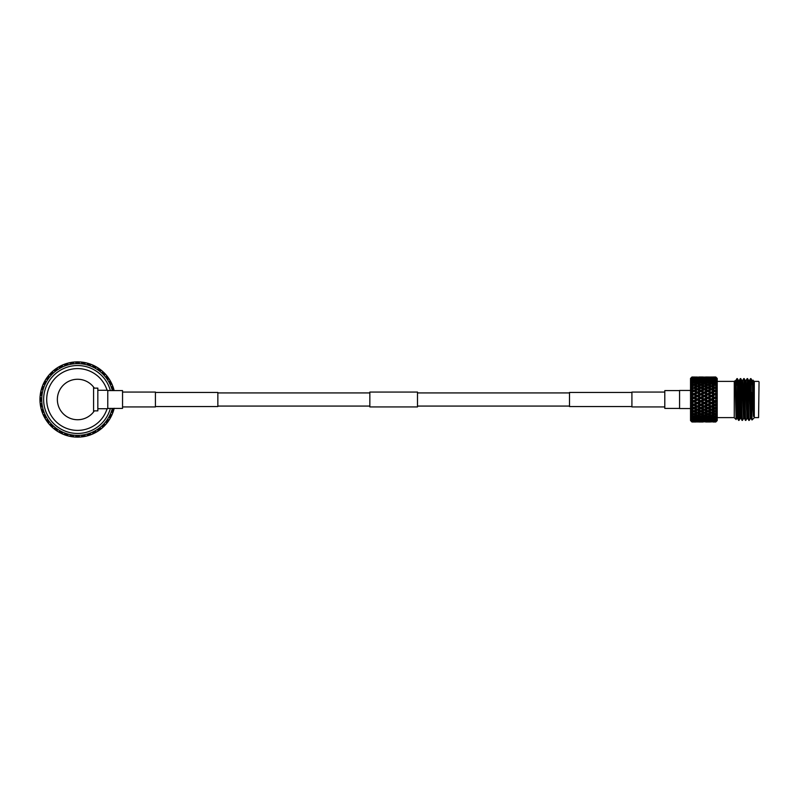 <?xml version="1.0" encoding="UTF-8"?>
<svg xmlns="http://www.w3.org/2000/svg" width="799" height="799" viewBox="0 0 799 799"><rect width="100%" height="100%" fill="white"/><g stroke="black" fill="none" stroke-linecap="round" stroke-linejoin="round"><path stroke-width="1.2" d="M569.497 392.928L417.497 392.928M369.847 392.928L217.847 392.928M569.497 406.072L417.497 406.072M369.847 406.072L217.847 406.072M631.919 392.449L569.497 392.449L569.497 406.551L631.919 406.551M679.569 390.591L664.798 390.591L664.798 408.409L679.569 408.409M155.425 406.551L217.847 406.551L217.847 392.449L155.425 392.449M107.775 408.409L122.547 408.409L122.547 390.591L107.775 390.591M369.847 406.931L369.847 392.069L417.497 392.069L417.497 406.931L369.847 406.931M122.547 406.931L155.425 406.931L155.425 392.069L122.547 392.069M664.798 406.931L631.919 406.931L631.919 392.069L664.798 392.069M97.838 390.272L107.775 390.272L107.775 408.728L97.838 408.728M93.573 388.134L97.838 388.134L97.838 410.866L93.573 410.866M110.362 390.591A33.958 33.958 0 0 0 43.635 399.5A33.958 33.958 0 0 0 110.362 408.409M112.339 408.409A35.865 35.865 0 0 1 41.728 399.5L39.95 399.001L40 397.562L39.95 399.5M107.076 408.728A30.891 30.891 0 0 1 46.702 399.5A30.891 30.891 0 0 1 107.076 390.272M94.342 388.134A20.245 20.245 0 0 0 93.573 387.076L93.573 411.924A20.245 20.245 0 0 0 94.342 410.866M53.992 370.566L57.069 367.949L55.071 369.338A37.643 37.643 0 0 1 55.87 368.758L57.368 368.109M57.928 367.4L59.605 366.431M58.866 366.841L59.555 366.461M58.806 367.23L60.944 365.742A37.643 37.643 0 0 0 60.065 366.192L61.313 367.54L60.944 365.742M61.463 365.493L62.192 365.153M61.413 365.513L63.191 364.724M64.21 364.314L64.919 364.054M68.804 362.896L70.702 362.496M69.703 363.006L71.211 362.396A37.643 37.643 0 0 1 72.19 362.247L73.828 362.356M71.211 362.396L71.98 364.074L72.19 362.247M50.976 372.883L52.384 371.545L50.976 372.883M56.339 368.429L57.009 367.979M64.09 364.694L65.488 363.855A37.643 37.643 0 0 1 66.437 363.545L68.055 363.395M65.488 363.855L66.507 365.393L66.437 363.545M46.202 379.275L47.431 376.978A37.643 37.643 0 0 0 46.851 377.777L48.579 378.416L47.431 376.978M53.143 370.876L54.652 369.657L53.143 370.876M53.992 370.177L54.582 369.707M51.745 372.134L52.334 371.595M62.532 365.333L60.065 366.192M43.426 384.439L44.285 381.972A37.643 37.643 0 0 0 43.835 382.851L45.633 383.22L44.285 381.972M48.969 375.051L47.75 376.559L48.969 375.051M49.698 374.232L50.207 373.672M47.78 376.519L48.28 375.89M55.071 369.338L56.509 370.486L55.87 368.758M41.488 389.962L41.947 387.395A37.643 37.643 0 0 0 41.638 388.344L43.486 388.414L41.947 387.395M45.493 379.835L46.552 378.207L45.493 379.835M46.082 378.906L46.502 378.277M44.554 381.463L44.944 380.763M49.758 374.611L50.627 373.233A37.643 37.643 0 0 1 51.326 372.534L52.704 371.665M50.627 373.233L52.235 374.142L51.326 372.534M40.449 395.725L40.489 393.118A37.643 37.643 0 0 0 40.34 394.097L42.167 393.887L40.489 393.118M42.816 385.098L43.605 383.32L42.816 385.098M43.246 384.089L43.565 383.4M42.137 386.856L42.417 386.097M40.989 390.711L40.589 392.609L40.989 390.711M41.258 389.652L41.468 388.923M40.599 392.559L40.749 391.77M41.099 407.39L40.34 404.903A37.643 37.643 0 0 0 40.489 405.882L42.167 405.113L40.34 404.903M40.07 396.544L39.96 398.481L40.07 396.544M40.17 395.455L40.26 394.706M39.97 398.431L40 397.622M42.786 413.003L41.638 410.656A37.643 37.643 0 0 0 41.947 411.605L43.486 410.586L41.638 410.656M40.07 402.456L39.96 400.519L40.07 402.456M40 401.358L39.97 400.609M40.26 404.334L40.17 403.535M45.323 418.286L43.835 416.149A37.643 37.643 0 0 0 44.285 417.028L45.633 415.78L43.835 416.149M41.488 410.157L41.258 409.338M40.749 407.22L40.599 406.481M40.31 401.587L39.95 399.999A37.643 37.643 0 0 1 39.95 399.001M39.95 399.999L41.728 399.5L40.04 402.027A37.643 37.643 0 0 0 40.1 402.876L42.167 405.113L40.889 407.87A37.643 37.643 0 0 0 41.089 408.698L43.486 410.586L42.657 413.512A37.643 37.643 0 0 0 42.976 414.301L45.633 415.78L45.273 418.806A37.643 37.643 0 0 0 45.723 419.535L48.579 420.584L46.851 421.223L46.042 420.024L47.141 421.622M42.816 413.902L43.605 415.68L42.816 413.902M42.407 412.883L42.147 412.174M43.585 415.63L43.246 414.901M52.704 427.335L50.627 425.767A37.643 37.643 0 0 0 51.326 426.466L52.235 424.858L50.627 425.767M46.552 420.793L46.072 420.084M44.934 418.227L44.574 417.567M57.368 430.891L55.071 429.662A37.643 37.643 0 0 0 55.87 430.242L56.509 428.514L55.071 429.662M48.969 423.949L47.75 422.441L48.969 423.949M48.27 423.1L47.8 422.511M50.227 425.348L49.688 424.758M62.532 433.667L60.065 432.808A37.643 37.643 0 0 0 60.944 433.258L61.313 431.46L60.065 432.808M53.143 428.124L54.652 429.343L53.143 428.124M52.325 427.395L51.765 426.886M54.612 429.313L53.982 428.813M48.659 423.1L47.431 422.022A37.643 37.643 0 0 1 46.851 421.223M47.431 422.022L48.579 420.584L48.699 423.62A37.643 37.643 0 0 0 49.248 424.269L52.235 424.858L52.824 427.845A37.643 37.643 0 0 0 53.473 428.394L56.509 428.514L57.558 431.37A37.643 37.643 0 0 0 58.287 431.82L61.313 431.46L62.791 434.117A37.643 37.643 0 0 0 63.58 434.436L66.507 433.607L65.488 435.145L64.13 434.656L65.957 435.305M57.928 431.6L56.3 430.541L57.928 431.6M56.999 431.011L56.369 430.591M59.555 432.539L58.856 432.149M73.828 436.644L71.211 436.604A37.643 37.643 0 0 0 72.19 436.753L71.98 434.926L71.211 436.604M63.191 434.276L61.413 433.487L63.191 434.276M62.182 433.847L61.493 433.527M64.949 434.956L64.19 434.676M79.68 436.783L77.094 437.143A37.643 37.643 0 0 0 78.092 437.143L77.593 435.365L77.094 437.143M68.804 436.104L70.702 436.504L68.804 436.104M67.745 435.835L67.016 435.625M85.483 435.994L82.996 436.753A37.643 37.643 0 0 0 83.975 436.604L83.206 434.926L82.996 436.753M78.092 437.143L77.593 437.143M74.637 437.023L76.574 437.133L74.637 437.023M73.548 436.923L72.799 436.833M76.524 437.123L75.715 437.093M68.055 435.605L66.437 435.455A37.643 37.643 0 0 1 65.488 435.145M66.437 435.455L66.507 433.607L68.394 436.004A37.643 37.643 0 0 0 69.223 436.204L71.98 434.926L74.217 436.993A37.643 37.643 0 0 0 75.066 437.053L77.593 435.365L80.12 437.053A37.643 37.643 0 0 0 80.969 436.993L83.206 434.926L85.962 436.204A37.643 37.643 0 0 0 86.791 436.004L88.679 433.607L88.749 435.455L87.371 435.854L91.056 434.656L89.228 435.305M78.612 437.133L79.451 437.093M82.427 436.833L81.628 436.923M96.379 431.77L94.242 433.258A37.643 37.643 0 0 0 95.121 432.808L93.873 431.46L94.242 433.258M86.382 436.104L84.484 436.504L86.382 436.104M85.313 436.344L84.574 436.494M88.21 435.615L87.431 435.835M101.193 428.434L99.316 430.242A37.643 37.643 0 0 0 100.115 429.662L98.677 428.514L99.316 430.242M91.995 434.276L93.773 433.487L91.995 434.276M90.976 434.686L90.267 434.946M93.723 433.507L92.994 433.847M105.428 424.389L103.86 426.466A37.643 37.643 0 0 0 104.559 425.767L102.951 424.858L103.86 426.466M97.258 431.6L98.886 430.541L97.258 431.6M96.319 432.159L95.66 432.529M98.846 430.571L98.177 431.021M91.096 434.306L89.698 435.145A37.643 37.643 0 0 1 88.749 435.455M89.698 435.145L88.679 433.607L91.605 434.436A37.643 37.643 0 0 0 92.394 434.117L93.873 431.46L96.899 431.82A37.643 37.643 0 0 0 97.628 431.37L98.677 428.514L101.713 428.394A37.643 37.643 0 0 0 102.362 427.845L102.951 424.858L105.937 424.269A37.643 37.643 0 0 0 106.497 423.62L106.607 420.584L107.755 422.022L106.866 423.16L109.143 420.024L108.045 421.622M102.042 428.124L100.534 429.343L102.042 428.124M101.193 428.823L100.604 429.293M103.441 426.866L102.851 427.405M111.76 414.561L110.901 417.028A37.643 37.643 0 0 0 111.351 416.149L109.553 415.78L110.901 417.028M106.217 423.949L107.436 422.441L106.217 423.949M105.488 424.768L104.979 425.328M107.406 422.481L106.906 423.11M113.698 409.038L113.238 411.605A37.643 37.643 0 0 0 113.548 410.656L111.7 410.586L113.238 411.605M109.693 419.165L108.634 420.793L109.693 419.165M109.103 420.094L108.684 420.723M110.632 417.537L110.242 418.237M112.369 413.902L111.58 415.68L112.369 413.902M111.94 414.911L111.62 415.6M113.049 412.144L112.769 412.903M108.984 419.725L108.334 421.223A37.643 37.643 0 0 1 107.755 422.022M108.334 421.223L106.607 420.584L109.463 419.535A37.643 37.643 0 0 0 109.912 418.806L109.553 415.78L112.21 414.301A37.643 37.643 0 0 0 112.529 413.512L111.7 410.586L114.097 408.698A37.643 37.643 0 0 0 114.167 408.409M114.197 408.289L113.698 410.157L114.197 408.289M113.927 409.348L113.718 410.077M112.399 385.997L113.548 388.344A37.643 37.643 0 0 0 113.238 387.395L111.7 388.414L113.548 388.344M109.862 380.714L111.351 382.851A37.643 37.643 0 0 0 110.901 381.972L109.553 383.22L111.351 382.851M113.698 388.843L113.927 389.662M106.527 375.9L108.334 377.777A37.643 37.643 0 0 0 107.755 376.978L106.607 378.416L108.334 377.777M112.369 385.098L111.58 383.32L112.369 385.098M112.779 386.117L113.039 386.826M111.6 383.37L111.94 384.099M102.482 371.665L104.559 373.233A37.643 37.643 0 0 0 103.86 372.534L102.951 374.142L104.559 373.233M109.693 379.835L108.634 378.207L109.693 379.835M110.252 380.773L110.622 381.433M108.664 378.247L109.113 378.916M97.818 368.109L100.115 369.338A37.643 37.643 0 0 0 99.316 368.758L98.677 370.486L100.115 369.338M106.217 375.051L107.436 376.559L106.217 375.051M106.916 375.9L107.386 376.489M104.959 373.652L105.498 374.242M92.654 365.333L95.121 366.192A37.643 37.643 0 0 0 94.242 365.742L93.873 367.54L95.121 366.192M102.042 370.876L100.534 369.657L102.042 370.876M102.861 371.605L103.421 372.114M100.574 369.687L101.203 370.187M87.131 363.395L89.698 363.855A37.643 37.643 0 0 0 88.749 363.545L88.679 365.393L89.698 363.855M97.258 367.4L98.886 368.459L97.258 367.4M98.187 367.989L98.816 368.409M95.63 366.461L96.329 366.851M91.995 364.724L93.773 365.513L91.995 364.724M93.004 365.153L93.693 365.473M90.237 364.044L90.996 364.324M81.368 362.356L82.996 362.247A37.643 37.643 0 0 1 83.975 362.396L85.483 363.006M86.382 362.896L84.484 362.496L86.382 362.896M87.441 363.165L88.17 363.375M84.534 362.506L85.323 362.656M80.549 361.977L82.477 362.177M78.662 361.877L79.471 361.907M75.505 362.217L78.092 361.857A37.643 37.643 0 0 0 77.094 361.857L77.593 363.635L75.066 361.947A37.643 37.643 0 0 0 74.217 362.007L71.98 364.074L69.223 362.796A37.643 37.643 0 0 0 68.394 362.996L66.507 365.393L63.58 364.564A37.643 37.643 0 0 0 62.791 364.883L61.313 367.54L58.287 367.18A37.643 37.643 0 0 0 57.558 367.63L56.509 370.486A35.865 35.865 0 0 1 61.313 367.54M71.7 362.317L73.628 362.067M82.996 362.247L83.206 364.074L83.975 362.396M74.637 361.977L76.574 361.867L74.637 361.977M72.759 362.167L73.558 362.077M64.13 364.344L65.957 363.695M78.092 361.857L77.593 363.635L80.12 361.947A37.643 37.643 0 0 1 80.969 362.007L83.206 364.074L85.962 362.796A37.643 37.643 0 0 1 86.791 362.996L88.679 365.393L91.605 364.564A37.643 37.643 0 0 1 92.394 364.883L93.873 367.54L96.899 367.18A37.643 37.643 0 0 1 97.628 367.63L98.677 370.486L101.713 370.606A37.643 37.643 0 0 1 102.362 371.155L102.951 374.142L105.937 374.731A37.643 37.643 0 0 1 106.497 375.38L106.607 378.416L109.463 379.465A37.643 37.643 0 0 1 109.912 380.194L109.553 383.22L112.21 384.699A37.643 37.643 0 0 1 112.529 385.488L111.7 388.414L114.097 390.302A37.643 37.643 0 0 1 114.167 390.591M75.655 361.907L77.094 361.857M66.986 363.385L67.755 363.165M112.339 390.591A35.865 35.865 0 0 0 41.728 399.5L40.04 396.973A37.643 37.643 0 0 1 40.1 396.124L42.167 393.887L40.889 391.13A37.643 37.643 0 0 1 41.089 390.302L43.486 388.414L42.657 385.488A37.643 37.643 0 0 1 42.976 384.699L45.633 383.22L45.273 380.194A37.643 37.643 0 0 1 45.723 379.465L48.579 378.416L48.699 375.38A37.643 37.643 0 0 1 49.248 374.731L52.235 374.142L52.824 371.155A37.643 37.643 0 0 1 53.473 370.606L56.509 370.486M93.573 411.924A20.245 20.245 0 0 1 63.89 414.391A20.245 20.245 0 0 1 63.89 384.609A20.245 20.245 0 0 1 93.573 387.076M712.678 377.008L715.784 377.008L717.212 378.436L717.212 420.564L715.784 421.992L716.773 420.983L715.784 421.812L716.773 420.564L715.784 421.083L716.773 419.635L715.994 420.084L716.773 419.085L715.784 419.835L716.773 418.197L715.994 418.496L716.773 417.448L715.784 418.077L716.773 416.309L715.994 416.439L716.773 415.38L715.784 415.87L716.773 414.002L715.994 413.972L716.773 412.913L715.784 413.253L716.773 411.345L715.994 411.145L716.773 410.117L715.784 410.306L715.784 409.108L716.773 408.389L715.994 408.029L716.773 407.061L715.784 407.081L715.784 405.812L716.773 405.213L715.994 404.703L716.773 403.825L715.784 403.675L715.784 402.356L716.773 401.897L715.994 401.248L716.773 400.469L715.784 400.169L715.784 398.831L716.773 398.531L715.994 397.752L716.773 397.103L715.784 396.644L715.784 395.325L716.773 395.175L715.994 394.297L716.773 393.787L715.784 393.188L715.784 391.919L716.773 391.939L715.994 390.971L716.773 390.611L715.784 389.892L715.784 388.694L716.773 388.883L715.994 387.855L716.773 387.655L715.784 385.747L716.773 386.087L715.994 385.028L716.773 384.998L715.784 383.13L716.773 383.62L715.994 382.561L716.773 382.691L715.784 380.923L716.773 381.552L715.994 380.504L716.773 380.803L715.784 379.165L716.773 379.915L715.994 378.916L716.773 379.365L715.784 377.917L716.773 378.436L715.784 377.188L716.773 378.017L715.784 377.008L712.678 377.008L714.895 377.038L715.285 378.057L715.994 377.288M715.784 421.992L712.678 421.992M694.321 420.943L693.932 421.962L691.964 421.992L690.526 420.564L690.526 378.436L691.964 377.008L690.975 377.997L691.964 377.058L690.975 378.247L691.964 377.268L690.975 378.267L691.964 377.557L690.975 379.026L691.964 378.077L690.975 379.066L691.964 378.596L690.975 380.304L691.964 379.405L690.975 380.374L691.964 380.144L690.975 382.062L691.964 381.233L690.975 382.142L691.964 382.172L690.975 384.239L691.964 383.51L690.975 384.349L691.964 384.629L690.975 386.796L691.964 386.177L690.975 386.916L691.964 387.455L690.975 389.672L691.964 389.183L690.975 389.802L691.964 390.571L690.975 392.788L691.964 392.429L690.975 392.928L691.964 393.917L690.975 396.064L691.964 395.865L690.975 396.204L691.964 397.393L690.975 399.43L691.964 399.38L690.975 399.57L691.964 400.918L690.975 402.796L691.964 402.896L690.975 402.936L691.964 404.414L690.975 406.072L691.964 406.331L690.975 406.212L691.964 407.79L690.975 409.198L691.964 409.597L690.975 409.328L691.964 410.956L690.975 412.084L691.964 412.624L690.975 412.204L691.964 413.842L690.975 414.651L691.964 415.32L690.975 414.761L691.964 416.379L690.975 416.858L691.964 417.627L690.975 416.938L691.964 418.496L690.975 418.626L691.964 420.404L690.975 419.934L691.964 420.923L690.975 419.974L691.964 421.443L690.975 420.733L691.964 421.732L690.975 420.753L691.964 421.942L690.975 421.003L691.964 421.992L690.975 421.003M694.321 378.057L693.932 377.038L691.964 377.008L696.199 377.048M690.526 390.451L679.569 390.451L679.569 408.549L690.526 408.549M751.37 384.419L752.378 384.359M739.724 413.972L741.602 414.072M743.989 414.202L745.008 414.252M747.405 414.371L748.423 414.431M750.81 414.551L751.749 414.601M759.05 381.872L758.571 417.607L759.05 381.872M717.212 417.607L734.271 417.607M717.212 381.393L734.271 381.393M754.286 417.607L758.571 417.607M754.286 381.393L758.571 381.393M752.848 380.504L754.286 381.303L754.286 417.697L752.009 419.974L750.95 378.626L752.049 380.504L752.448 386.057L753.467 416.449L751.619 392.359M753.097 380.104L753.467 416.449M736.388 413.802L736.129 419.535L734.271 417.697L734.271 381.303L735.859 380.484L735.46 385.248M737.097 413.832L736.119 419.545L735.09 380.704L736.279 412.943L736.708 418.516L737.557 418.516L735.859 380.484M736.139 382.921L737.337 378.626C737.906 377.338 738.476 421.662 739.045 420.374L738.606 420.354C738.066 421.672 737.507 378.057 736.938 378.636L736.908 378.666M737.137 380.134L736.918 385.178M740.493 414.012L740.114 418.516L739.684 412.943L738.436 380.504L737.337 378.626M742.031 420.374L742.011 420.354C741.462 421.662 740.893 377.338 740.333 378.626L740.743 378.626C741.312 377.338 741.881 421.662 742.441 420.374L740.943 418.496L739.684 386.057L739.265 380.484L738.406 380.484M742.441 420.374L743.539 418.496L742.241 386.057L741.842 380.504L740.743 378.626M745.437 420.374L745.417 420.354C744.868 421.662 744.298 377.338 743.729 378.626L744.149 378.626C744.718 377.338 745.277 421.662 745.847 420.374L744.338 418.496L743.09 386.057L742.661 380.484L741.812 380.484M746.046 380.504L747.115 378.646C747.704 377.338 748.273 421.662 748.843 420.374L747.744 418.496L746.496 386.057L746.066 380.484L745.217 380.484M748.843 420.374L749.252 420.374C748.683 421.662 748.114 377.338 747.554 378.626L747.135 378.626M738.875 385.068L739.235 380.504L740.303 378.646L739.894 385.018M739.475 413.962L739.045 420.374M743.729 378.626L742.641 380.504M751.619 407.899L750.541 378.626L749.442 380.504M749.272 420.354L750.351 418.496L749.043 386.057L748.643 380.504L747.574 378.646M708.294 378.057L707.914 377.038L705.697 377.008L710.171 377.048M698.706 377.008L703.13 377.008L698.676 377.048M691.964 377.058L692.643 377.078L691.964 377.108M699.844 377.208L695.1 377.208M691.964 377.557L692.643 377.627L691.964 377.717M691.964 381.233L693.932 380.674L697.817 382.102L697.427 380.933L695.21 380.324L697.427 379.765L701.302 381.163L700.913 379.994L698.706 379.465L700.913 378.976L704.798 380.334L704.408 379.175L702.201 378.726L701.302 379.635L700.913 378.486L698.706 378.107L697.817 379.046L697.427 377.917L695.21 377.627L694.321 378.586L693.932 377.488L691.964 377.308M691.964 377.268L693.932 377.488M697.817 378.257L697.427 377.198M695.21 377.078L697.427 377.018M701.302 378.057L700.913 377.038M704.798 378.257L704.408 377.198L702.201 377.078L706.626 377.078L702.081 377.208M691.964 378.596L692.643 378.726L691.964 378.856M691.964 379.405L693.932 378.976L697.817 380.334L697.427 379.175L695.21 378.726L694.321 379.635L693.932 378.486L691.964 378.147M692.643 378.726L693.332 379.106M691.964 378.077L696.149 378.107L693.932 378.486M696.149 378.107L696.718 378.446M695.21 377.627L699.634 377.627L697.427 377.917M691.964 383.51L693.932 382.821L697.817 384.289L697.427 383.14L695.21 382.401L697.427 381.692L701.302 383.15L700.913 381.982L698.706 381.303L700.913 380.674L704.798 382.102L704.408 380.933L702.201 380.324L704.408 379.765L708.294 381.163L707.914 379.994L705.697 379.465L707.914 378.976L711.789 380.334L711.4 379.175L709.192 378.726L708.294 379.635L707.914 378.486L705.697 378.107L704.798 379.046L704.408 377.917L702.201 377.627L701.302 378.586L700.913 377.488L698.516 377.508M698.706 377.288L700.913 377.488M706.835 377.208L704.408 377.198M711.789 378.257L711.4 377.198L709.192 377.078L711.4 377.018L709.073 377.208M691.964 380.144L692.643 380.324L691.964 380.504M692.643 380.324L694.321 381.163L693.932 379.994L691.964 379.515M696.149 379.465L693.932 379.994M695.21 378.726L699.634 378.726L697.427 379.175M699.634 378.726L700.314 379.106M698.706 378.107L703.13 378.107L700.913 378.486M703.13 378.107L703.699 378.446M702.201 377.627L706.626 377.627L704.408 377.917M715.994 378.916L715.285 379.635L714.895 378.486L712.678 378.107L711.789 379.046L711.4 377.917L709.192 377.627L708.294 378.586L707.914 377.488L705.497 377.508M705.697 377.288L707.914 377.488M711.4 377.018L713.617 377.078L711.4 377.198M691.964 382.172L692.643 382.401L691.964 382.621M692.643 382.401L694.321 383.15L693.932 381.982L691.964 381.373M696.149 381.303L693.932 381.982M695.21 380.324L694.321 381.163M699.634 380.324L697.427 380.933M698.706 379.465L697.817 380.334M703.13 379.465L700.913 379.994M702.201 378.726L706.626 378.726L704.408 379.175M706.626 378.726L707.315 379.106M705.697 378.107L710.111 378.107L707.914 378.486M710.111 378.107L710.691 378.446M709.192 377.627L713.617 377.627L711.4 377.917M715.994 377.837L715.285 378.586L714.895 377.488L712.488 377.508M691.964 384.629L692.643 384.898L690.975 386.796M692.643 384.898L694.321 385.537L693.932 384.409L691.964 383.68M696.149 383.6L693.932 384.409M695.21 382.401L694.321 383.15M699.634 382.401L697.427 383.14M698.706 381.303L697.817 382.102M703.13 381.303L700.913 381.982M702.201 380.324L701.302 381.163M706.626 380.324L704.408 380.933M705.697 379.465L704.798 380.334M710.111 379.465L707.914 379.994M709.192 378.726L713.617 378.726L711.4 379.175M713.617 378.726L714.296 379.106M692.643 387.745L690.975 386.916L692.643 387.745L690.975 389.672M691.964 389.183L694.321 388.264L697.817 389.732L697.427 388.714L695.21 387.745L694.321 388.264L693.932 387.205L691.964 386.376L690.975 386.916M691.964 386.177L693.932 385.388L696.149 386.277L693.932 387.205M696.149 386.277L697.817 386.856L697.427 385.757L695.21 384.898L694.321 385.537L701.302 388.264L700.913 387.205L698.706 386.277L697.427 386.806L699.634 387.745L697.427 388.714M695.21 384.898L697.427 384.059L699.634 384.898L697.427 385.757M701.192 385.498L700.913 384.409L698.706 383.6L697.817 384.289M699.634 384.898L704.798 386.856L704.408 385.757L702.201 384.898L700.913 385.388L703.13 386.277L700.913 387.205M698.706 383.6L700.913 382.831L703.13 383.6L700.913 384.409M703.13 383.6L704.798 384.289L704.408 383.14L702.201 382.401L701.302 383.15M702.201 382.401L704.408 381.692L706.626 382.401L704.408 383.14M706.626 382.401L708.294 383.15L707.914 381.982L705.697 381.303L704.798 382.102M705.697 381.303L707.914 380.674L710.111 381.303L707.914 381.982M710.111 381.303L711.789 382.102L711.4 380.933L709.192 380.324L708.294 381.163M709.192 380.324L711.4 379.765L713.617 380.324L711.4 380.933M713.617 380.324L715.285 381.163L714.895 379.994L712.678 379.465L711.789 380.334M691.964 390.571L692.643 390.891L690.975 392.788L694.321 391.27L693.932 390.302L691.964 389.403L690.975 389.802L697.817 392.858L697.427 391.939L695.21 390.891L694.321 391.27L696.149 392.549L693.932 393.617L690.975 392.928L694.321 394.476L693.932 393.617M692.643 390.891L694.321 391.27L696.069 390.501M693.932 388.304L696.149 389.293L693.932 390.302M696.149 389.293L701.302 391.27L700.913 390.302L698.706 389.293L697.427 389.872L699.634 390.891L697.427 391.939M695.21 387.745L697.427 386.806M699.634 387.745L704.798 389.732L704.408 388.714L702.201 387.745L700.913 388.304L703.13 389.293L700.913 390.302M698.706 386.277L700.913 385.388M703.13 386.277L708.294 388.264L707.914 387.205L705.697 386.277L704.408 386.806L706.626 387.745L704.408 388.714M702.201 384.898L704.408 384.059L706.626 384.898L704.408 385.757M708.184 385.498L707.914 384.409L705.697 383.6L704.798 384.289M706.626 384.898L711.789 386.856L711.4 385.757L709.192 384.898L707.914 385.388L710.111 386.277L707.914 387.205M705.697 383.6L707.914 382.831L710.111 383.6L707.914 384.409M710.111 383.6L711.789 384.289L711.4 383.14L709.192 382.401L708.294 383.15M709.192 382.401L711.4 381.692L713.617 382.401L711.4 383.14M713.617 382.401L715.285 383.15L714.895 381.982L712.678 381.303L711.789 382.102M690.975 392.928L692.643 394.247L690.975 396.064L694.321 394.476L697.817 396.134L697.427 395.345L694.321 394.476L693.932 394.886L696.149 395.984L693.932 397.093L690.975 396.204L694.321 397.812L693.932 397.093M692.643 394.247L694.321 394.476L697.817 392.858L701.302 394.476L698.706 392.549L697.427 393.168L699.634 394.247L697.427 395.345M690.975 392.788L693.932 391.5M696.149 392.549L697.817 392.858L701.302 391.27L704.798 392.858L702.201 390.891L700.913 391.5L703.13 392.549L700.913 393.617M695.21 390.891L697.427 389.872M699.634 390.891L701.302 391.27L703.05 390.501M698.706 389.293L700.913 388.304M703.13 389.293L708.294 391.27L707.914 390.302L705.697 389.293L704.408 389.872L706.626 390.891L704.408 391.939M702.201 387.745L704.408 386.806M706.626 387.745L711.789 389.732L711.4 388.714L709.192 387.745L707.914 388.304L710.111 389.293L707.914 390.302M705.697 386.277L707.914 385.388M710.111 386.277L715.285 388.264L714.895 387.205L712.678 386.277L711.4 386.806L713.617 387.745L711.4 388.714M709.192 384.898L711.4 384.059L713.617 384.898L711.4 385.757M713.617 384.898L715.285 385.537L714.895 384.409L712.678 383.6L711.789 384.289M690.975 396.204L692.643 397.732L690.975 399.43L694.321 397.812L697.427 398.851L694.321 397.812L693.932 398.381L696.149 399.5L693.932 400.619L690.975 399.57L693.932 400.619M692.643 397.732L694.321 397.812L697.817 396.134L701.302 397.812L698.706 395.984L697.427 396.624L699.634 397.732L697.427 398.851M691.964 395.865L693.932 394.886M696.149 395.984L697.817 396.134L701.302 394.476L704.798 396.134L702.201 394.247L700.913 394.886L703.13 395.984L700.913 397.093M695.21 394.247L697.427 393.168M699.634 394.247L701.302 394.476L704.798 392.858L708.294 394.476L705.697 392.549L704.408 393.168L706.626 394.247L704.408 395.345M698.706 392.549L700.913 391.5M703.13 392.549L704.798 392.858L708.294 391.27L711.789 392.858L709.192 390.891L707.914 391.5L710.111 392.549L707.914 393.617M702.201 390.891L704.408 389.872M706.626 390.891L708.294 391.27L711.4 389.872L713.617 390.891L711.4 391.939M705.697 389.293L707.914 388.304M710.111 389.293L715.285 391.27L714.895 390.302L712.678 389.293L711.4 389.872M709.192 387.745L711.4 386.806M713.617 387.745L716.773 388.883L714.895 388.304L712.678 389.293M690.975 399.57L692.643 401.268L690.975 402.796L694.321 401.188L697.817 402.866L694.321 401.188L693.932 401.907L696.149 403.016L693.932 404.114L690.975 402.936L693.932 404.114M692.643 401.268L697.817 399.5L701.302 401.188L698.706 399.5L697.427 400.149L699.634 401.268L697.427 402.376M691.964 399.38L693.932 398.381M696.149 399.5L697.817 399.5L701.302 397.812L704.798 399.5L702.201 397.732L700.913 398.381L703.13 399.5L700.913 400.619M695.21 397.732L697.427 396.624M699.634 397.732L701.302 397.812L704.798 396.134L708.294 397.812L705.697 395.984L704.408 396.624L706.626 397.732L704.408 398.851M698.706 395.984L700.913 394.886M703.13 395.984L704.798 396.134L708.294 394.476L711.789 396.134L709.192 394.247L707.914 394.886L710.111 395.984L707.914 397.093M702.201 394.247L704.408 393.168M706.626 394.247L708.294 394.476L711.789 392.858L715.285 394.476L712.678 392.549L711.4 393.168L713.617 394.247L711.4 395.345M705.697 392.549L707.914 391.5M710.111 392.549L711.789 392.858L715.285 391.27L716.773 391.939L714.895 391.5L712.678 392.549M713.617 390.891L714.895 391.5M690.975 402.936L692.643 404.753L690.975 406.072L694.321 404.524L697.817 406.142L694.321 404.524L693.932 405.383L696.149 406.451L693.932 407.5L690.975 406.212L693.932 407.5M692.643 404.753L697.817 402.866L701.302 404.524L698.706 403.016L697.817 402.866L697.427 403.655L699.634 404.753L697.427 405.832M691.964 402.896L693.932 401.907M696.149 403.016L701.302 401.188L704.798 402.866L702.201 401.268L700.913 401.907L703.13 403.016L700.913 404.114M695.21 401.268L697.427 400.149M699.634 401.268L704.798 399.5L708.294 401.188L705.697 399.5L704.408 400.149L706.626 401.268L704.408 402.376M698.706 399.5L700.913 398.381M703.13 399.5L704.798 399.5L708.294 397.812L711.789 399.5L709.192 397.732L707.914 398.381L710.111 399.5L707.914 400.619M702.201 397.732L704.408 396.624M706.626 397.732L708.294 397.812L711.789 396.134L715.285 397.812L712.678 395.984L711.4 396.624L713.617 397.732L711.4 398.851M705.697 395.984L707.914 394.886M710.111 395.984L711.789 396.134L715.285 394.476L716.773 395.175L714.895 394.886L712.678 395.984M709.192 394.247L711.4 393.168M713.617 394.247L715.285 394.476L714.895 394.886M690.975 406.212L692.643 408.109L690.975 409.198L694.321 407.73L696.069 408.499M692.643 408.109L694.321 407.73L693.932 408.698L696.149 409.707L693.932 410.696L691.964 409.817M691.964 406.331L693.932 405.383M696.149 406.451L697.817 406.142L701.302 407.73L697.817 406.142L697.427 407.061L699.634 408.109L697.427 409.128L694.321 407.73L701.302 404.524L704.798 406.142L701.302 404.524L700.913 405.383L703.13 406.451L700.913 407.5M695.21 404.753L697.427 403.655M699.634 404.753L704.798 402.866L708.294 404.524L705.697 403.016L704.798 402.866L704.408 403.655L706.626 404.753L704.408 405.832M698.706 403.016L700.913 401.907M703.13 403.016L708.294 401.188L711.789 402.866L709.192 401.268L707.914 401.907L710.111 403.016L707.914 404.114M702.201 401.268L704.408 400.149M706.626 401.268L711.789 399.5L715.285 401.188L712.678 399.5L711.4 400.149L713.617 401.268L711.4 402.376M705.697 399.5L707.914 398.381M710.111 399.5L711.789 399.5L715.285 397.812L716.773 398.531L714.895 398.381L712.678 399.5M709.192 397.732L711.4 396.624M713.617 397.732L715.285 397.812L714.895 398.381M690.975 409.328L692.643 411.255L690.975 412.084L693.932 410.696M692.643 411.255L694.321 410.736L693.932 411.795L696.149 412.723L693.932 413.612L691.964 412.823M691.964 409.597L693.932 408.698M696.149 409.707L697.427 409.128M695.21 408.109L697.427 407.061M699.634 408.109L701.302 407.73L703.05 408.499M698.706 406.451L700.913 405.383M703.13 406.451L704.798 406.142L708.294 407.73L704.798 406.142L704.408 407.061L706.626 408.109L704.408 409.128L701.302 407.73L700.913 408.698L703.13 409.707L700.913 410.696L697.817 409.268L697.427 410.287L699.634 411.255L697.427 412.194L694.321 410.736L708.294 404.524L711.789 406.142L708.294 404.524L707.914 405.383L710.111 406.451L707.914 407.5M702.201 404.753L704.408 403.655M706.626 404.753L711.789 402.866L715.285 404.524L712.678 403.016L711.789 402.866L711.4 403.655L713.617 404.753L711.4 405.832M705.697 403.016L707.914 401.907M710.111 403.016L715.285 401.188L716.773 401.897L712.678 403.016M709.192 401.268L711.4 400.149M713.617 401.268L715.285 401.188L714.895 401.907M690.975 412.204L692.643 414.102L691.964 414.371M692.643 414.102L693.932 413.612M695.21 414.102L697.427 413.243L699.634 414.102L697.427 414.941L694.321 413.463L693.932 414.591L696.149 415.4L693.932 416.179L691.964 415.49M691.964 412.624L693.932 411.795M696.149 412.723L697.427 412.194M695.21 411.255L697.427 410.287M699.634 411.255L700.913 410.696M698.706 409.707L700.913 408.698M703.13 409.707L704.408 409.128M702.201 408.109L704.408 407.061M706.626 408.109L709.192 408.109L708.294 407.73L707.914 408.698L710.111 409.707L707.914 410.696L704.798 409.268L704.408 410.287L706.626 411.255L704.408 412.194L701.302 410.736L700.913 411.795L703.13 412.723L700.913 413.612L697.817 412.144L697.427 413.243M705.697 406.451L707.914 405.383M710.111 406.451L711.789 406.142L715.285 407.73L711.789 406.142L711.4 407.061L713.617 408.109L711.4 409.128L709.402 408.209L711.4 407.061M709.192 404.753L711.4 403.655M713.617 404.753L716.773 405.213L712.678 406.451M691.864 416.209L692.643 416.599L691.964 416.828M692.643 416.599L694.321 415.85L693.932 417.018L696.149 417.697L693.932 418.326L691.964 417.767M691.964 415.32L693.932 414.591M696.149 415.4L697.817 414.711L697.427 415.86L699.634 416.599L697.427 417.308L694.321 415.85M699.634 414.102L700.913 413.612M701.192 413.502L700.913 414.591L703.13 415.4L700.913 416.169L697.817 414.711M698.706 412.723L700.913 411.795M703.13 412.723L704.408 412.194M702.201 411.255L704.408 410.287M706.626 411.255L707.914 410.696M705.697 409.707L707.914 408.698M710.111 409.707L711.4 409.128M713.617 408.109L715.285 407.73L716.773 408.389L712.678 409.707L711.789 409.268L711.4 410.287L713.617 411.255L711.4 412.194L708.294 410.736L707.914 411.795L710.111 412.723L707.914 413.612L704.798 412.144L704.408 413.243L706.626 414.102L704.408 414.941L702.201 414.102L701.302 413.463L715.285 407.73L714.895 408.698M691.964 418.496L692.643 418.676L691.964 418.856M692.643 418.676L694.321 417.837L693.932 419.006L696.149 419.535L691.964 419.595M691.964 417.627L693.932 417.018M696.149 417.697L697.817 416.898L697.427 418.067L699.634 418.676L697.427 419.235L694.321 417.837M695.21 416.599L697.427 415.86M699.634 416.599L701.302 415.85L700.913 417.018L703.13 417.697L700.913 418.326L697.817 416.898M698.706 415.4L700.913 414.591M703.13 415.4L704.798 414.711L704.408 415.86L706.626 416.599L704.408 417.308L701.302 415.85M702.201 414.102L704.408 413.243M706.626 414.102L707.914 413.612M708.184 413.502L707.914 414.591L710.111 415.4L707.914 416.169L704.798 414.711M705.697 412.723L707.914 411.795M710.111 412.723L711.4 412.194M709.192 411.255L711.4 410.287M713.617 411.255L715.285 410.736L712.678 409.707M691.964 420.144L692.643 420.274L691.964 420.404M692.643 420.274L693.332 419.894M691.964 419.485L693.932 419.006M696.149 419.535L697.817 418.666L697.427 419.825L699.634 420.274L697.427 420.683L694.321 419.365L693.932 420.514L696.149 420.893L691.964 420.923M695.21 418.676L697.427 418.067M699.634 418.676L701.302 417.837L700.913 419.006L703.13 419.535L700.913 420.024L697.817 418.666M698.706 417.697L700.913 417.018M703.13 417.697L704.798 416.898L704.408 418.067L706.626 418.676L704.408 419.235L701.302 417.837M702.201 416.599L704.408 415.86M706.626 416.599L708.294 415.85L707.914 417.018L710.111 417.697L707.914 418.326L704.798 416.898M705.697 415.4L707.914 414.591M709.192 414.102L708.294 413.463L711.789 412.144L711.4 413.243L713.617 414.102L711.4 414.941L709.192 414.102L711.4 413.243M710.111 415.4L711.789 414.711L711.4 415.86L713.617 416.599L711.4 417.308L708.294 415.85M713.617 414.102L715.285 413.463L711.789 412.144L715.285 410.736L714.895 411.795L715.784 412.174L716.773 411.345M714.895 413.612L716.773 412.913L715.994 413.972L715.165 413.512L714.895 414.591L715.784 414.921L716.773 414.002M691.964 421.283L692.643 421.373L691.964 421.443M691.964 420.853L693.932 420.514M696.149 420.893L696.718 420.554M695.21 420.274L697.427 419.825M699.634 420.274L700.314 419.894M698.706 419.535L700.913 419.006M703.13 419.535L704.798 418.666L704.408 419.825L706.626 420.274L704.408 420.683L701.302 419.365L700.913 420.514L703.13 420.893L698.706 420.893L697.817 419.954L697.427 421.083L699.634 421.373L695.21 421.373L694.321 420.414L693.932 421.512L696.149 421.712L691.964 421.732M702.201 418.676L704.408 418.067M706.626 418.676L708.294 417.837L707.914 419.006L710.111 419.535L707.914 420.024L704.798 418.666M705.697 417.697L707.914 417.018M710.111 417.697L711.789 416.898L711.4 418.067L713.617 418.676L711.4 419.235L708.294 417.837M709.192 416.599L711.4 415.86M715.784 415.87L714.895 416.179L711.789 414.711M713.617 416.599L715.285 415.85L714.895 417.018L715.784 417.298M691.964 421.892L692.643 421.922L691.964 421.942M691.964 421.692L693.932 421.512M695.21 421.373L697.427 421.083M698.706 420.893L700.913 420.514M703.13 420.893L703.699 420.554M702.201 420.274L704.408 419.825M706.626 420.274L707.315 419.894M705.697 419.535L707.914 419.006M710.111 419.535L711.789 418.666L711.4 419.825L713.617 420.274L711.4 420.683L708.294 419.365L707.914 420.514L710.111 420.893L705.697 420.893L704.798 419.954L704.408 421.083L706.626 421.373L702.201 421.373L701.302 420.414L700.913 421.512L703.13 421.712L698.516 421.492M709.192 418.676L711.4 418.067M715.784 418.077L712.678 417.697L711.789 416.898M713.617 418.676L715.285 417.837L714.895 419.006L715.784 419.225L716.773 418.197M693.932 421.962L696.199 421.952M695.21 421.922L699.634 421.922L695.1 421.792M697.427 421.982L699.844 421.792M697.817 420.743L697.427 421.802M698.706 421.712L700.913 421.512M702.201 421.373L704.408 421.083M705.697 420.893L707.914 420.514M710.111 420.893L710.691 420.554M709.192 420.274L711.4 419.825M715.784 419.835L712.678 419.535L711.789 418.666M713.617 420.274L714.296 419.894M701.302 420.943L700.913 421.962L698.676 421.952M700.913 421.962L703.19 421.952M706.835 421.792L702.081 421.792M705.697 421.712L710.111 421.712L705.497 421.492M704.798 420.743L704.408 421.802M709.192 421.373L713.617 421.373L709.192 421.373L708.294 420.414L707.914 421.512M715.784 421.083L712.678 420.893L711.789 419.954L711.4 421.083M708.294 420.943L707.914 421.962L705.667 421.952M707.914 421.962L709.672 421.992M711.4 421.982L709.073 421.792M705.697 421.992L710.171 421.952M715.784 421.812L712.488 421.492M711.789 420.743L711.4 421.802M712.678 377.288L715.784 377.188M716.773 378.436L714.895 377.488M712.678 378.107L715.784 377.917M716.773 379.365L715.784 378.327L714.895 378.486M712.678 379.465L715.784 379.165M716.773 380.803L715.784 379.775L714.895 379.994M712.678 381.303L715.784 380.923M716.773 382.691L715.784 381.702L714.895 381.982M712.678 383.6L715.784 383.13M716.773 384.998L715.784 384.079L714.895 384.409M712.678 386.277L714.895 385.388L716.773 386.087L715.994 385.028L715.285 385.537L716.773 386.087M716.773 387.655L715.784 386.826L714.895 387.205M716.773 390.611L715.285 391.27L716.773 390.611L715.784 389.892L714.895 390.302M716.773 393.787L715.285 394.476L716.773 393.787L715.784 393.188L714.895 393.617M715.994 397.752L716.773 397.103L714.895 397.093M715.994 401.248L715.285 401.188L716.773 400.469L714.895 400.619M716.773 403.825L715.994 404.703L715.285 404.524L716.773 403.825L714.895 404.114M716.773 407.061L715.994 408.029L715.285 407.73L716.773 407.061L714.895 407.5M716.773 410.117L715.994 411.145L715.285 410.736L716.773 410.117L714.895 410.696M712.678 412.723L714.895 411.795M712.678 415.4L714.895 414.591M712.678 417.697L714.895 417.018M712.678 419.535L714.895 419.006M712.678 420.893L715.784 420.673L716.773 419.635M712.678 421.712L715.784 421.602M753.467 390.871L752.878 380.484L752.029 380.484L751.669 384.399M751.529 414.591L751.15 418.496L750.75 412.943L749.472 380.484L748.623 380.484M748.134 414.411L747.744 418.496M744.738 414.232L744.338 418.496M741.342 414.062L740.943 418.496M737.946 413.882L737.557 418.516M745.866 420.354L746.945 418.496L745.647 386.057L745.237 380.504L744.169 378.646M690.975 377.997L691.964 377.008M716.773 415.38L715.994 416.439L715.285 415.85M715.994 408.029L716.773 408.389M715.994 394.297L716.773 395.175M715.994 390.971L716.773 391.939M714.895 388.304L715.994 387.855L716.773 388.883M715.285 383.15L715.994 382.561L716.773 383.62M715.784 377.018L716.773 378.017M715.994 421.712L715.285 420.943L714.895 421.962M715.994 421.163L715.285 420.414L714.895 421.512M715.994 420.084L715.285 419.365L714.895 420.514M715.994 418.496L715.285 417.837M694.321 413.463L715.285 404.524L714.895 405.383M715.994 380.504L715.285 381.163M715.285 413.463L716.773 412.913M691.964 421.992L696.149 421.992M698.706 421.992L703.13 421.992M751.15 418.496L751.999 419.964M737.537 418.496L738.606 420.354M735.829 380.504L736.858 378.736M750.321 418.516L751.17 418.516M746.915 418.516L747.774 418.516M743.519 418.516L744.368 418.516M740.114 418.516L740.963 418.516M740.134 418.496L739.065 420.354"/></g></svg>
